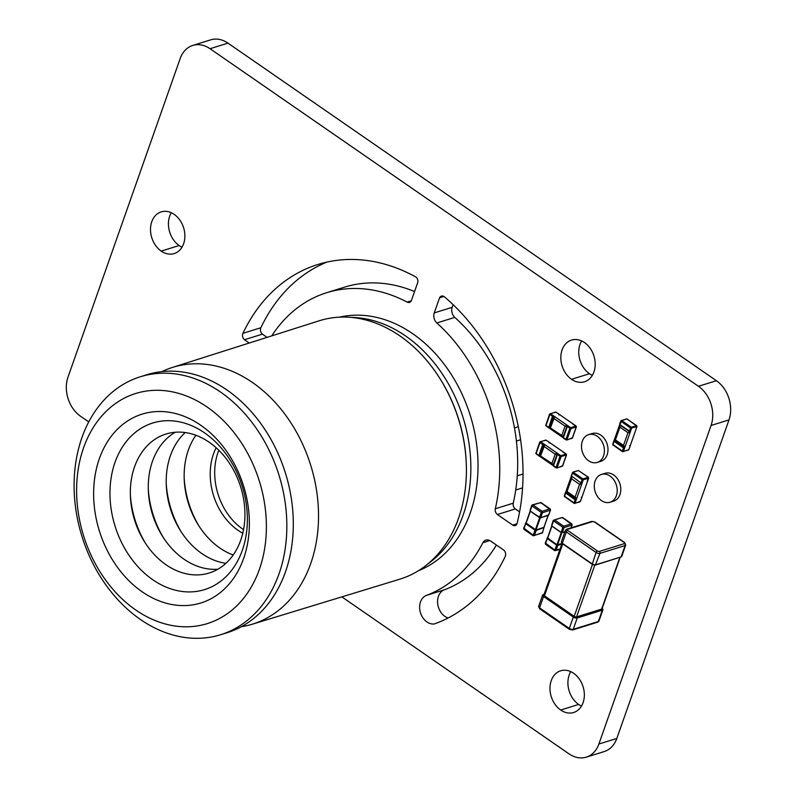 <?xml version="1.0" encoding="UTF-8"?>
<svg xmlns="http://www.w3.org/2000/svg" width="797" height="797" viewBox="0 0 797 797"><rect width="100%" height="100%" fill="white"/><g stroke="black" fill="none" stroke-linecap="round" stroke-linejoin="round"><path stroke-width="1.2" d="M341.863 596.873L569.018 753.862A29.1 22.226 -107.3 0 0 586.303 757.15A29.1 22.226 -107.3 0 0 598.876 744.039L616.818 738.45A29.1 22.226 -107.3 0 1 604.236 751.561L586.303 757.15M88.736 421.912L80.607 416.293A29.1 22.226 -107.3 0 1 68.004 377.111L180.182 58.55A29.1 22.226 -107.3 0 1 192.764 45.439A29.1 22.226 -107.3 0 1 210.049 48.717L698.461 386.286L716.393 380.707L227.982 43.138A29.1 22.226 -107.3 0 0 210.697 39.85L192.764 45.439M711.063 425.468L728.996 419.889L616.818 738.45L598.876 744.039L711.063 425.468A29.1 22.226 -107.3 0 0 698.461 386.286M414.56 291.563A159.241 121.632 -107.3 0 0 344.603 287.129L326.67 292.708A159.241 121.632 -107.3 0 1 407.118 302.103A4.662 3.557 -107.3 0 0 409.479 302.372A4.662 3.557 -107.3 0 0 411.461 300.349L417.688 282.666A4.174 3.188 -107.3 0 0 415.606 276.868A188.819 144.217 -107.3 0 0 317.873 264.484A188.819 144.217 -107.3 0 0 242.926 333.325A4.633 3.537 -107.3 0 0 244.47 339.731L262.402 334.142L267.055 337.36M326.67 292.708A159.241 121.632 -107.3 0 0 271.747 335.866M249.232 343.029L244.47 339.731M439.555 297.839L434.245 312.912A7.99 6.107 -107.3 0 0 436.836 322.964A159.241 121.632 -107.3 0 1 495.306 508.775A4.662 3.557 -107.3 0 0 497.398 514.523L512.72 525.113A4.174 3.188 -107.3 0 0 515.201 525.582A4.174 3.188 -107.3 0 0 517.104 523.38A188.819 144.217 -107.3 0 0 444.517 296.892A4.633 3.537 -107.3 0 0 441.418 296.095A4.633 3.537 -107.3 0 0 439.555 297.839L443.939 296.474M482.862 542.737A159.241 121.632 -107.3 0 1 426.455 595.379A14.884 11.367 -107.3 0 0 420.318 612.216A14.884 11.367 -107.3 0 0 434.375 623.941A188.819 144.217 -107.3 0 0 505.228 556.465A4.633 3.537 -107.3 0 0 503.684 550.06L490.623 541.033A7.99 6.107 -107.3 0 0 485.881 540.127A7.99 6.107 -107.3 0 0 482.862 542.737L489.846 540.565M174.164 214.353A21.828 16.677 -107.3 0 0 161.203 211.892A21.828 16.677 -107.3 0 0 150.503 229.466A21.828 16.677 -107.3 0 0 161.223 251.115A21.828 16.677 -107.3 0 0 174.184 253.576A21.828 16.677 -107.3 0 0 184.884 236.002A21.828 16.677 -107.3 0 0 174.164 214.353M584.48 342.551A21.828 16.677 -107.3 0 0 571.519 340.09A21.828 16.677 -107.3 0 0 560.819 357.664A21.828 16.677 -107.3 0 0 571.539 379.312A21.828 16.677 -107.3 0 0 584.5 381.773A21.828 16.677 -107.3 0 0 595.2 364.199A21.828 16.677 -107.3 0 0 584.48 342.551M573.631 673.266A21.828 16.677 -107.3 0 0 560.67 670.805A21.828 16.677 -107.3 0 0 549.97 688.379A21.828 16.677 -107.3 0 0 560.689 710.027A21.828 16.677 -107.3 0 0 573.651 712.488A21.828 16.677 -107.3 0 0 584.35 694.914A21.828 16.677 -107.3 0 0 573.631 673.266M728.996 419.889A29.1 22.226 -107.3 0 0 716.393 380.707M326.969 262.074A188.819 144.217 -107.3 0 0 260.868 327.736A4.633 3.537 -107.3 0 0 262.402 334.142M519.584 511.873L515.34 508.934A4.662 3.557 -107.3 0 1 513.238 503.186A159.241 121.632 -107.3 0 0 454.778 317.385A7.99 6.107 -107.3 0 1 452.188 307.323L453.124 304.663M426.455 595.379L444.387 589.79A14.884 11.367 -107.3 0 0 437.722 604.026A14.884 11.367 -107.3 0 0 448.133 617.984M444.387 589.79A159.241 121.632 -107.3 0 0 496.411 545.028M171.295 212.719A21.828 16.677 -107.3 0 0 179.156 245.526A21.828 16.677 -107.3 0 0 182.025 247.16M581.611 340.917A21.828 16.677 -107.3 0 0 589.471 373.723A21.828 16.677 -107.3 0 0 592.34 375.357M570.772 671.632A21.828 16.677 -107.3 0 0 578.622 704.438A21.828 16.677 -107.3 0 0 581.491 706.072M242.926 333.325L260.868 327.736L242.926 333.325M497.398 514.523L515.34 508.934M436.836 322.964L454.778 317.385M161.223 251.115L179.156 245.526L161.223 251.115M571.539 379.312L589.471 373.723L571.539 379.312M560.689 710.027L578.622 704.438L560.689 710.027M544.271 594.592A1.743 0.787 19.4 0 0 543.903 594.901A1.743 0.787 19.4 0 0 544.471 595.807L574.199 616.36A1.743 0.787 19.4 0 0 576.55 616.908L601.665 609.087A1.743 0.787 19.4 0 0 602.034 608.778L620.136 557.382M531.948 505.946L531.679 505.457L532.984 504.969L531.848 505.338L532.984 504.969L531.948 505.946L530.184 510.967L539.519 517.422L541.293 512.401L531.948 505.946M550.398 509.721L540.695 502.558L539.738 502.877M540.914 503.156L540.695 502.558L540.914 503.156L540.695 502.558L532.984 504.969L542.119 511.276L542.468 512.68L540.695 517.701L548.595 515.241L550.358 510.219L542.468 512.68L541.293 512.401L542.119 511.276L549.83 508.875L550.259 509.612M543.943 527.325L535.982 529.975L525.9 523.151L530.194 511.156L539.499 517.542M533.482 535.783L533.263 535.195L533.482 535.783L534.438 535.464L533.482 535.783L533.263 535.195L534.438 535.464L542.468 532.625M523.828 528.122L533.263 535.195L535.036 530.164L525.691 523.709L523.928 528.73L524.356 529.467M553.526 520.859L553.248 520.371L554.563 519.873L553.427 520.252L554.563 519.873L553.526 520.859L551.753 525.881L561.098 532.336L562.871 527.315L553.526 520.859M571.977 524.635L562.274 517.472L561.317 517.791M570.961 527.883L571.937 525.133L564.047 527.584L562.871 527.315L563.688 526.189L571.399 523.788L571.838 524.526M562.005 543.504L556.964 544.749L547.479 538.065L551.773 526.07L561.078 532.446M545.397 543.036L554.842 550.109L560.022 549.133M555.061 550.697L554.842 550.109L555.061 550.697L556.017 550.378L555.061 550.697L554.842 550.109L556.615 545.078L547.27 538.623L545.497 543.644L545.935 544.381M562.493 518.06L562.274 517.472L562.493 518.06L562.274 517.472L554.563 519.873L563.688 526.189L564.047 527.584L562.274 532.615L564.884 531.798L561.108 532.526L564.854 531.898M539.23 456.004L552.57 465.219L553.467 464.93L551.913 463.475L555.19 454.17L557.262 454.151L556.884 452.975L544.57 444.457L544.152 446.539L543.674 444.756L544.57 444.457L543.295 443.58A0.877 0.667 72.7 0 1 543.674 444.756L539.878 455.535L551.913 463.475L553.138 465.617M543.674 444.756L539.699 455.595L540.256 456.711L544.152 446.539L555.19 454.17L556.884 452.975L560.919 455.754L566.089 453.941L546.124 440.143L540.535 441.668L543.295 443.58M557.551 453.792A0.877 0.667 72.7 0 1 558.159 453.852M549.093 427.999L562.433 437.214L563.33 436.915L561.775 435.471L565.053 426.156L567.125 426.136L566.747 424.96L554.433 416.452L554.015 418.525L553.536 416.741L554.433 416.452L553.158 415.566A0.877 0.667 72.7 0 1 553.536 416.741L549.741 427.531L561.775 435.471L563.011 437.613M553.536 416.741L549.561 427.581L550.119 428.696L554.015 418.525L565.053 426.156L566.747 424.96L570.782 427.75L575.952 425.927L555.987 412.129L550.398 413.663L553.158 415.566M567.414 425.777A0.877 0.667 72.7 0 1 568.022 425.837M614.198 440.651A0.877 0.667 72.7 0 1 614.796 440.711L624.141 447.177L623.483 445.433L625.037 446.878L624.141 447.177A0.877 0.667 72.7 0 1 624.519 448.352L630.048 432.661L629.67 431.486L627.976 432.691L619.907 427.112L620.325 425.03L619.428 425.329L614.417 439.536L615.414 439.854L614.796 440.711L614.417 439.536L614.009 440.711M624.519 448.352L623.403 451.53L628.863 449.608L636.982 426.574L631.682 428.009L630.048 432.661L627.976 432.691L623.483 445.433L615.414 439.854L619.907 427.112L619.658 424.662M565.81 492.347A0.877 0.667 72.7 0 1 566.418 492.407L567.036 491.54L575.105 497.119L575.763 498.862L566.418 492.407L566.039 491.231L567.036 491.54L571.519 478.798L571.041 477.014L565.631 492.397M576.141 500.038L581.661 484.357L579.588 484.377L575.105 497.119L576.659 498.573L575.763 498.862A0.877 0.667 72.7 0 1 576.141 500.038L575.016 503.226L580.485 501.303L588.594 478.27L583.304 479.704L582.179 482.882A0.877 0.667 72.7 0 1 581.71 483.301M571.28 476.357L571.041 477.014L571.937 476.726L571.519 478.798L579.588 484.377L581.282 483.181L581.661 484.357L582.179 482.882M588.624 434.634L592.211 433.518A14.555 11.118 72.7 0 1 600.848 435.162A14.555 11.118 72.7 0 1 607.991 449.588A14.555 11.118 72.7 0 1 600.858 461.304L597.272 462.419A14.555 11.118 72.7 0 1 582.338 451.829A14.555 11.118 72.7 0 1 588.624 434.634A14.555 11.118 72.7 0 1 597.262 436.278A14.555 11.118 72.7 0 1 604.405 450.703A14.555 11.118 72.7 0 1 597.272 462.419M601.426 474.444L605.013 473.328A14.555 11.118 72.7 0 1 613.66 474.972A14.555 11.118 72.7 0 1 620.803 489.398A14.555 11.118 72.7 0 1 613.67 501.114L610.084 502.23A14.555 11.118 72.7 0 1 595.14 491.639A14.555 11.118 72.7 0 1 601.426 474.444A14.555 11.118 72.7 0 1 610.074 476.088A14.555 11.118 72.7 0 1 617.217 490.514A14.555 11.118 72.7 0 1 610.084 502.23M365.405 318.8A133.009 101.598 -107.3 0 0 351.039 317.395A133.009 101.598 72.7 0 1 365.405 318.8A133.009 101.598 72.7 0 1 465.597 426.525A133.009 101.598 72.7 0 1 427.83 563.937A133.009 101.598 -107.3 0 0 465.597 426.525A133.009 101.598 -107.3 0 0 365.405 318.8M339.422 317.166A133.009 101.598 72.7 0 1 372.578 316.568A133.009 101.598 72.7 0 1 475.371 436.268A133.009 101.598 72.7 0 1 418.395 570.732M158.155 600.49A98.888 75.526 72.7 0 1 94.773 477.483A98.888 75.526 72.7 0 1 184.834 416.602A98.888 75.526 72.7 0 1 248.226 539.599A98.888 75.526 72.7 0 1 158.155 600.49M177.821 571.17A72.766 55.581 72.7 0 1 144.377 541.542A72.766 55.581 72.7 0 1 130.429 496.78A72.766 55.581 72.7 0 1 197.457 435.859A72.766 55.581 72.7 0 1 244.091 526.369A72.766 55.581 72.7 0 1 177.821 571.17M145.373 543.116A84.402 64.467 72.7 0 1 130.369 494.917M217.93 569.197A72.766 55.581 72.7 0 1 195.763 565.581A72.766 55.581 72.7 0 1 162.309 535.963A72.766 55.581 72.7 0 1 148.372 491.191A72.766 55.581 72.7 0 1 175.28 432.253M163.315 537.527A84.402 64.467 72.7 0 1 148.302 489.328M225.94 563.31A72.766 55.581 72.7 0 1 213.696 560.002A72.766 55.581 72.7 0 1 180.252 530.374A72.766 55.581 72.7 0 1 166.304 485.602A72.766 55.581 72.7 0 1 185.213 432.552M181.248 531.948A84.402 64.467 72.7 0 1 166.234 483.749M233.192 555.021A72.766 55.581 72.7 0 1 231.628 554.413A72.766 55.581 72.7 0 1 198.184 524.785A72.766 55.581 72.7 0 1 184.246 480.023A72.766 55.581 72.7 0 1 195.893 435.262M184.187 478.449A82.549 63.053 -107.3 0 0 199.031 526.12M172.232 367.497L319.149 320.802A135.341 103.371 72.7 0 1 378.087 324.05A135.341 103.371 72.7 0 1 465.827 456.302A135.341 103.371 72.7 0 1 399.646 579.24L252.191 624.24A134.454 102.693 -107.3 0 0 317.943 502.1A134.454 102.693 -107.3 0 0 230.771 370.715A134.454 102.693 -107.3 0 0 172.232 367.497A134.454 102.693 -107.3 0 0 161.841 371.621M241.302 626.731A134.454 102.693 -107.3 0 0 252.191 624.24M140.073 376.851L146.518 374.829A135.101 103.192 72.7 0 1 205.138 378.127A135.101 103.192 72.7 0 1 292.708 510.01A135.101 103.192 72.7 0 1 226.866 632.798L220.4 634.791A135.082 103.172 72.7 0 1 162.249 631.344A135.082 103.172 72.7 0 1 74.719 499.789A135.082 103.172 72.7 0 1 140.073 376.851A135.082 103.172 72.7 0 1 198.682 380.159A135.082 103.172 72.7 0 1 286.243 512.013A135.082 103.172 72.7 0 1 220.4 634.791M155.246 620.584A120.496 92.034 -107.3 0 0 264.993 546.393A120.496 92.034 -107.3 0 0 187.753 396.507A120.496 92.034 -107.3 0 0 78.006 470.698A120.496 92.034 -107.3 0 0 155.246 620.584M466.215 462.031A133.009 101.598 -107.3 0 0 440.502 379.482M242.776 533.233A56.756 43.347 72.7 0 1 216.156 447.745M218.836 450.275A56.756 43.347 -107.3 0 0 243.553 529.626M210.049 48.717L227.982 43.138M407.118 302.103L411.262 300.808M512.72 525.113L516.974 523.788M495.306 508.775L513.238 503.186M434.245 312.912L452.188 307.323M598.338 621.511L602.343 610.163L577.227 617.984L573.232 629.331L598.338 621.511A2.909 1.315 19.4 0 0 598.965 621.012L597.71 622.168A1.455 1.116 -107.3 0 0 598.338 621.511M569.775 629.371A1.455 0.667 -55.3 0 1 569.387 629.341A1.455 0.667 -55.3 0 1 569.317 628.425L573.312 617.077L543.584 596.525L539.589 607.882L569.317 628.425A2.909 1.315 19.4 0 0 573.232 629.331A1.455 1.116 -107.3 0 1 572.605 629.989L597.71 622.168M598.965 621.012L602.96 609.655A2.909 1.315 -160.6 0 1 602.343 610.163L602.084 609.376A2.331 1.046 19.4 0 0 602.263 608.131M576.978 617.197L577.227 617.984A2.909 1.315 -160.6 0 1 573.312 617.077L573.84 616.47A2.331 1.046 19.4 0 0 576.978 617.197L602.084 609.376M544.142 594.213L543.853 594.303A2.331 1.046 19.4 0 0 544.112 595.927L543.584 596.525A2.909 1.315 -160.6 0 1 542.627 595L538.633 606.358A2.909 1.315 19.4 0 0 539.589 607.882A1.455 0.667 -55.3 0 0 539.659 608.798L569.387 629.341L572.605 629.989M544.112 595.927L573.84 616.47M601.665 609.087L619.837 557.482M576.55 616.908L594.801 565.093M574.199 616.36L592.49 564.425M544.471 595.807L562.752 543.903M595.389 564.924A2.331 1.046 -160.6 0 1 592.251 564.196L596.066 552.46L566.338 531.918L562.333 543.265L592.071 563.818A2.909 1.315 19.4 0 0 595.987 564.724L621.092 556.904L625.097 545.547L599.982 553.367L595.389 564.924M592.032 564.037L562.333 543.265A2.909 1.315 19.4 0 1 561.387 541.741L565.382 530.384A2.909 1.315 -160.6 0 0 566.338 531.918A1.455 0.667 124.7 0 1 567.663 530.404L597.391 550.956A1.455 0.658 19.4 0 0 599.354 551.414L624.459 543.594A1.455 0.658 19.4 0 0 624.3 542.578L594.572 522.025A1.455 0.658 19.4 0 0 592.609 521.577L567.504 529.397A1.455 0.658 19.4 0 0 567.663 530.404M561.387 541.741L562.363 543.634L592.091 564.186L595.738 564.983L621.092 556.904A2.909 1.315 19.4 0 0 621.72 556.406L625.715 545.048A2.909 1.315 -160.6 0 1 625.097 545.547A1.455 1.116 -107.3 0 0 624.459 543.594M599.354 551.414A1.455 1.116 -107.3 0 1 599.982 553.367A2.909 1.315 -160.6 0 1 596.066 552.46A1.455 0.667 124.7 0 1 597.391 550.956M592.609 521.577A1.455 1.116 -107.3 0 0 591.743 521.407L594.961 522.055A1.455 0.667 124.7 0 0 594.572 522.025M567.504 529.397A1.455 1.116 -107.3 0 0 566.637 529.228L591.743 521.407M594.961 522.055L624.699 542.608A1.455 0.667 124.7 0 0 624.3 542.578M540.047 608.828A1.455 0.667 -55.3 0 1 539.659 608.798L538.633 606.358M621.72 556.406L620.494 557.103M543.255 594.502L543.853 594.303M530.085 510.359L531.659 505.487M530.194 511.156L540.575 517.831L548.725 514.852M550.548 510.07L548.466 515.37L540.695 517.701M540.396 517.801L539.539 517.612L540.396 517.801M548.107 515.48L543.873 527.514M530.324 511.246L526.05 523.38M539.669 517.691L535.395 529.836M540.246 517.861L535.982 529.975M525.97 522.981L536.082 530.055L544.022 527.275M544.112 527.455L536.212 530.443L534.438 535.464M542.339 533.004L543.972 527.594M525.96 523.41L525.402 523.25L525.89 523.001M536.082 530.055L535.305 529.866M551.654 525.273L553.238 520.401M551.773 526.06L561.108 532.526L562.274 532.615M551.903 526.15L547.619 538.294M561.247 532.605L556.964 544.749M561.825 532.775L557.551 544.889M547.539 537.895L556.874 544.779L561.955 543.624M547.529 538.324L546.981 538.164L547.469 537.915M561.785 544.112L557.79 545.357L556.017 550.378M557.661 544.959L556.874 544.779M555.987 467.769L553.507 466.145L556.954 468.078L556.027 467.54L559.992 456.273L557.452 454.509L553.477 465.777L557.203 467.819L562.403 466.195L566.368 454.928L561.168 456.542L556.954 468.078L562.543 465.807M538.573 455.735L535.783 453.284L538.911 455.406L542.707 444.626L540.037 442.474L536.062 453.742L538.802 455.884A0.877 0.667 72.7 0 0 539.32 455.984L539.499 455.924M553.477 465.777L553.158 465.089L556.993 454.459M542.588 444.238L543.116 443.63A0.877 0.667 72.7 0 1 543.494 444.806L542.707 444.626M538.911 455.406L539.699 455.595A0.877 0.667 72.7 0 1 539.32 455.984L538.613 455.505M563.768 452.327L563.539 452.178A0.877 0.667 -107.3 0 0 563.11 452.058M553.437 465.936A0.877 0.667 72.7 0 1 553.238 465.289M557.153 454.609L557.083 454.2A0.877 0.667 72.7 0 1 557.98 453.911L557.452 454.509M535.963 453.134L539.748 442.016L545.138 440.233M540.565 441.877L540.037 442.474L539.748 442.016L540.535 441.668M560.919 455.754L561.168 456.542L559.992 456.273L560.53 455.665M545.736 440.054L548.834 441.917L549.173 442.973M561.805 466.394L562.592 466.046L566.557 454.768L566.089 453.941M557.641 453.752L553.357 465.388M566.278 454.3L563.021 452.078M565.85 439.755L563.369 438.141L566.816 440.064L565.89 439.536L569.855 428.258L567.315 426.505L563.34 437.772L567.066 439.805L572.266 438.191L576.241 426.913L571.031 428.537L566.816 440.064L572.405 437.802M548.436 427.72L545.646 425.279L548.774 427.401L552.451 416.223L549.9 414.46L545.925 425.737L548.665 427.879A0.877 0.667 72.7 0 0 549.183 427.979L549.362 427.919M563.34 437.772L563.021 437.075L566.856 426.445M552.451 416.223L552.979 415.626A0.877 0.667 72.7 0 1 553.357 416.801L552.57 416.622M548.774 427.401L549.561 427.581A0.877 0.667 72.7 0 1 549.183 427.979L548.475 427.501M573.631 424.323L573.402 424.163A0.877 0.667 -107.3 0 0 572.973 424.044M563.31 437.932A0.877 0.667 72.7 0 1 563.1 437.284M567.016 426.594L566.946 426.196A0.877 0.667 72.7 0 1 567.843 425.897L567.315 426.505M545.825 425.13L549.611 414.012L555.001 412.228M550.428 413.862L549.611 414.012L550.398 413.663M570.782 427.75L571.031 428.537L569.855 428.258L570.393 427.66M555.599 412.039L558.697 413.902L559.046 414.968M571.668 438.38L572.455 438.031L576.42 426.764L575.952 425.927M567.504 425.747L563.22 437.384M576.141 426.295L572.884 424.064M629.261 431.386L619.986 425.08L619.638 424.014L620.714 421.224M619.827 424.313L621.321 420.408L631.433 427.222L636.634 425.608L626.87 418.853L621.66 420.477L619.956 424.711L629.301 431.167L630.636 428.128L620.674 421.075L626.273 419.043M614.796 440.711L614.617 440.771A0.877 0.667 72.7 0 0 613.73 441.07L612.754 444.407L622.527 451.162L623.433 447.834L614.088 441.369L612.793 444.965L613.63 441.319M614.088 441.369L614.617 440.771L624.141 447.177M629.949 446.37L629.899 446.669A0.877 0.667 -107.3 0 0 629.929 446.141M623.433 447.834L623.961 447.227A0.877 0.667 72.7 0 1 624.34 448.402L623.563 448.223M629.6 431.067L630.387 431.247A0.877 0.667 72.7 0 1 629.491 431.546L629.301 431.167M619.917 424.861A0.877 0.667 72.7 0 1 619.717 424.213M623.403 451.53L622.567 451.71L622.527 451.162L623.304 451.341M628.006 450.106L622.567 451.71L613.032 444.975M627.199 419.083L636.923 426.156M631.423 428.308L630.636 428.128L631.433 427.222L631.682 428.009M629.68 445.503L630.029 446.569L628.604 449.916M614.278 440.611L613.79 441.468M636.923 426.176L636.036 429.264M630.188 431.585L619.956 424.711M565.9 492.307L565.721 492.367A0.877 0.667 72.7 0 0 565.342 492.755L564.376 496.103L574.139 502.857L575.175 499.908L565.711 493.064L564.415 496.651L565.252 493.014M571.449 476.008L580.923 482.862L582.248 479.814L572.485 473.069L571.449 476.008L572.326 472.92M571.579 476.397L571.26 475.699L572.933 472.103L583.045 478.917L588.256 477.293L578.483 470.549L573.282 472.163L572.485 473.069L572.933 472.103L577.895 470.728M566.418 492.407L575.763 498.862M580.883 483.082L581.103 483.241A0.877 0.667 72.7 0 0 581.621 483.331L581.8 483.281M581.212 482.763L581.999 482.942A0.877 0.667 72.7 0 1 581.621 483.331L580.923 482.862M571.539 476.556A0.877 0.667 72.7 0 1 571.329 475.909M587.279 481.567A0.877 0.667 -107.3 0 0 587.558 481.209L587.648 480.95M581.571 498.055L581.521 498.364A0.877 0.667 -107.3 0 0 581.551 497.836M565.412 493.164L565.721 492.367A0.877 0.667 72.7 0 1 566.239 492.466L565.711 493.064M575.045 499.52L575.583 498.922A0.877 0.667 72.7 0 1 575.962 500.098L575.175 499.908M578.821 470.778L588.485 477.313L587.18 481.607M583.035 480.003L582.248 479.814L583.045 478.917L583.304 479.704M564.655 496.67L574.179 503.405L574.767 503.485L574.139 502.857L574.926 503.037M579.618 501.801L580.216 501.602M581.302 497.198L581.641 498.264L579.967 501.871L575.016 503.226M166.902 587.429A87.242 66.639 72.7 0 1 110.982 478.907A87.242 66.639 72.7 0 1 190.443 425.19A87.242 66.639 72.7 0 1 246.363 533.711A87.242 66.639 72.7 0 1 166.902 587.429M543.903 594.901L562.044 543.385M566.637 529.228L565.382 530.384M624.699 542.608L625.715 545.048M544.212 594.014L542.627 595M602.96 609.655L601.984 607.762M548.187 515.46L543.962 527.445M530.144 511.116L525.9 523.151M543.992 527.196L542.518 532.854M526 522.882L523.639 528.281M542.508 532.884L533.253 535.793L524.028 529.417L523.629 528.311M550.159 508.934L540.924 502.548L532.316 504.87M532.326 504.87L531.679 505.457M550.558 510.03L550.129 508.914M572.116 524.984L571.11 527.833M551.723 526.03L547.479 538.065M547.579 537.796L545.208 543.185L545.626 544.341M554.832 550.697L559.892 549.492M545.596 544.321L554.842 550.707M571.738 523.838L562.493 517.462L553.248 520.371M572.126 524.944L571.708 523.828M517.273 475.809L523.041 474.016M515.739 490.006L522.563 487.884M520.59 439.735L516.406 441.04M518.339 426.724L514.473 427.919"/></g></svg>
